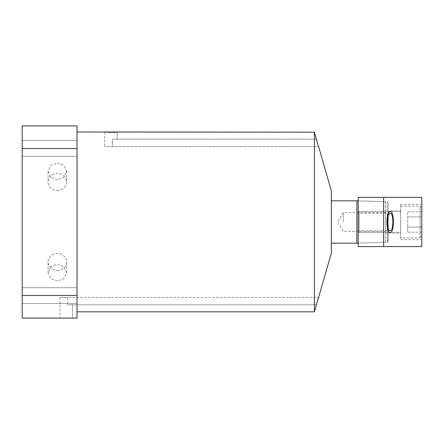 <?xml version="1.0" encoding="UTF-8"?>
<svg xmlns="http://www.w3.org/2000/svg" width="444" height="444" viewBox="0 0 444 444"><rect width="100%" height="100%" fill="white"/><g stroke="black" fill="none" stroke-linecap="round" stroke-linejoin="round"><path stroke-width="0.33" stroke-dasharray="2.22 1.67" d="M356.859 243.179L356.859 200.821M331.363 200.821L331.363 243.179L331.363 200.821M331.363 253.086L331.363 190.914M77.023 311.816L77.023 125.918L22.2 125.918L22.2 318.082L77.023 318.082L77.023 131.99L77.023 311.816L314.408 311.816L314.408 132.184L117.216 132.184L117.216 139.172L316.411 139.172L117.216 139.172L117.216 132.184M105.522 132.057L105.916 132.084M106.488 132.123L107.226 132.173M111.677 132.312L112.92 132.318M77.023 295.637L77.023 287.723L77.023 295.637M77.023 148.363L77.023 156.277L77.023 148.363M22.2 295.637L22.2 287.723L22.2 295.637M22.2 148.363L22.2 156.277L22.2 148.363M57.354 179.792L50.799 177.256L48.085 171.24L50.799 165.379L57.354 162.992L63.908 165.379L66.622 171.24L63.908 177.256L57.354 179.792M57.354 281.008L50.799 278.621L48.085 272.76L50.799 266.744L57.354 264.208L63.908 266.744L66.622 272.76L63.908 278.621L57.354 281.008M77.023 318.082L59.957 318.082L77.023 318.082M72.45 304.828L72.45 318.082L72.45 304.828L67.582 304.828L316.411 304.828L72.45 304.828M67.582 297.48L59.957 297.48L67.582 297.48L67.582 304.828L67.582 297.48L318.476 297.48L67.582 297.48M57.354 190.393A9.269 8.403 180 0 0 66.622 181.99A9.269 8.403 180 0 0 57.354 173.587A9.269 8.403 180 0 0 48.085 181.99A9.269 8.403 180 0 0 57.354 190.393M57.354 270.413A9.269 8.403 0 0 0 66.622 262.01A9.269 8.403 0 0 0 57.354 253.607A9.269 8.403 0 0 0 48.085 262.01A9.269 8.403 0 0 0 57.354 270.413M316.372 139.172L112.349 139.172L112.349 146.52L104.717 146.52L318.476 146.52L112.349 146.52L112.349 139.172L316.372 139.172M388.223 241.375L388.223 222L388.223 241.375L387.401 242.219L387.401 222L387.401 242.219L358.208 243.14L358.208 222L358.208 243.14L385.636 242.274L385.636 201.726L358.208 200.86L358.208 222L358.208 200.86L387.401 201.781L387.401 222L387.401 201.781L388.223 202.625L388.223 241.375L388.223 202.625M385.636 242.274L385.636 201.726M359.185 232.595L359.185 222L359.185 232.595L385.636 232.595L385.636 211.405L385.636 232.595L385.636 211.405L385.636 232.595L400.605 232.595L400.605 211.405L359.185 211.405L359.185 222L359.185 211.405M400.605 232.595L400.605 211.405M400.605 237.884L400.605 206.116L400.605 237.884L420.102 237.884L420.102 206.116L400.605 206.116M420.102 237.884L420.102 206.116L421.794 207.809L421.8 236.186L420.102 237.884M421.8 216.911L421.8 232.179L421.8 216.911L407.67 216.911L407.67 211.821L407.67 227.089L407.67 216.911L421.8 216.911M421.8 211.821L407.67 211.821M421.8 227.089L407.67 227.089L407.67 232.179L407.67 227.089L421.8 227.089M421.8 232.179L407.67 232.179M343.245 222L343.245 212.621L343.245 222M359.185 222C359.185 234.049 359.185 234.049 359.185 222C359.185 209.951 359.185 209.951 359.185 222M358.208 197.413L358.208 246.587L421.794 246.587L421.794 197.413L358.208 197.413M358.208 230.819L358.208 213.181L358.208 230.819L390.204 230.819M421.794 239.66L421.794 204.34L421.794 239.66L400.599 239.66L400.599 204.34L400.599 239.66M421.794 204.34L400.599 204.34M400.599 233.022L400.599 210.978L400.599 233.022L388.223 233.022L388.223 210.978L388.223 233.022M400.599 210.978L388.223 210.978M390.204 213.181L358.208 213.181M358.208 232.595L358.208 211.405L358.208 232.595L390.204 232.595M358.208 211.405L390.204 211.405M77.023 303.546L22.2 303.546L77.023 303.546M77.023 287.723L22.2 287.723L77.023 287.723M77.023 156.277L22.2 156.277L77.023 156.277M77.023 140.454L22.2 140.454L77.023 140.454M59.957 297.48L59.957 318.082M66.622 171.24L66.622 181.99M48.085 171.24L48.085 181.99M66.622 272.76L66.622 262.01M48.085 272.76L48.085 262.01M104.717 131.99L104.717 146.52M385.636 231.38L343.245 231.38L337.606 222L343.245 212.621L385.636 212.621"/><path stroke-width="0.67" d="M358.208 243.14L356.859 243.179L356.859 200.821L331.363 200.821M356.859 243.179L331.363 243.179M318.587 146.52L331.363 190.914L331.363 253.086L318.587 297.48M112.92 132.318L117.216 132.184L104.717 131.99L314.408 132.184L316.411 139.172L314.408 132.184L314.408 311.816L316.411 304.828L314.408 311.816L77.023 311.816M318.476 146.52L316.372 139.172L318.476 146.52M77.023 131.99L105.522 132.057M105.916 132.084L106.488 132.123M107.226 132.173L111.677 132.312M77.023 295.471L77.023 318.082L22.2 318.082L22.2 295.471L77.023 295.471L77.023 125.918L22.2 125.918L22.2 295.471M22.2 148.529L77.023 148.529M318.476 297.48L316.372 304.828L318.476 297.48M358.208 200.86L356.859 200.821M421.8 236.186L421.794 207.809M358.208 197.413L358.208 246.587L421.794 246.587L421.794 197.413L358.208 197.413M383.644 197.413L383.644 246.587M390.204 230.819C386.685 231.302 386.685 212.698 390.204 213.181C393.723 212.698 393.723 231.302 390.204 230.819M390.204 211.405C385.947 211.022 385.947 232.978 390.204 232.595C394.461 232.978 394.461 211.022 390.204 211.405"/></g></svg>
